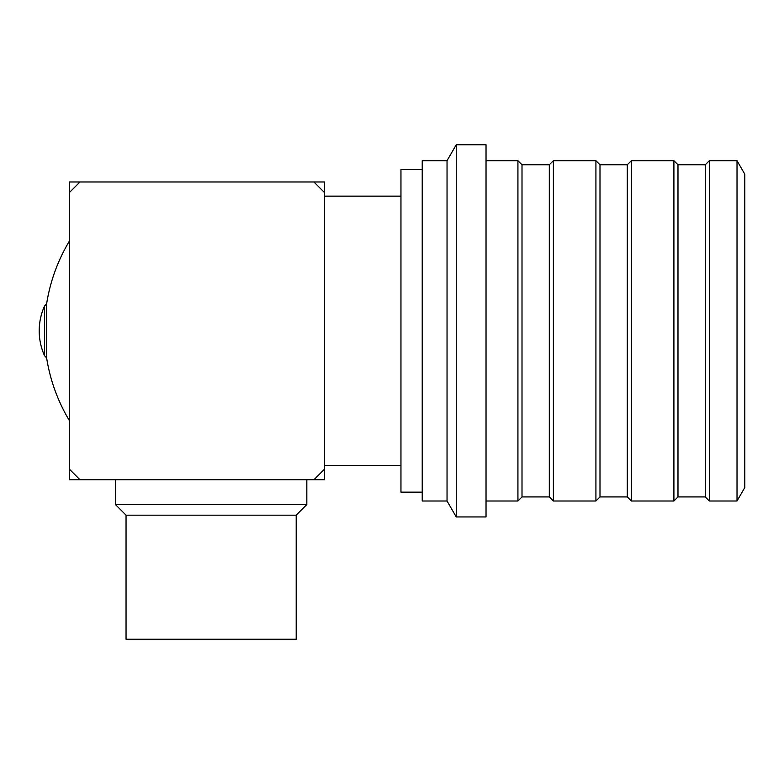 <?xml version="1.0" encoding="UTF-8"?>
<svg xmlns="http://www.w3.org/2000/svg" width="784" height="784" viewBox="0 0 784 784"><rect width="100%" height="100%" fill="white"/><g stroke="black" fill="none" stroke-linecap="round" stroke-linejoin="round"><path stroke-width="1.18" d="M69.335 420.518A174.411 174.411 0 0 1 46.628 357.916L44.521 355.662L44.521 330.848L44.521 355.662A60.554 60.554 0 0 1 44.521 306.044L44.521 330.848L44.521 306.044L46.628 303.79A174.411 174.411 0 0 1 69.335 241.188M46.628 357.916L46.628 303.79M422.223 492.136L400.957 492.136L400.957 169.569L422.223 169.569M447.037 501.005L422.223 501.005L422.223 160.7L447.037 160.7L456.249 144.756L456.249 516.95L447.037 501.005L447.037 160.7M456.249 516.95L486.031 516.95L486.031 144.756L456.249 144.756M522.007 496.929L522.007 164.777L549.31 164.777L549.31 496.929L522.007 496.929L517.93 501.005L517.93 160.7L486.031 160.7M737.019 501.005L737.019 160.7L744.8 174.175L744.8 487.53L737.019 501.005L709.353 501.005L709.353 160.7L705.277 164.777L705.277 496.929L677.984 496.929L673.907 501.005L631.365 501.005L631.365 160.7L627.288 164.777L627.288 496.929L599.995 496.929L595.918 501.005L553.386 501.005L553.386 160.7L549.31 164.777M677.984 496.929L677.984 164.777L673.907 160.7L631.365 160.7M673.907 501.005L673.907 160.7M599.995 496.929L599.995 164.777L595.918 160.7L553.386 160.7M595.918 501.005L595.918 160.7M126.048 515.176L126.048 639.244L296.195 639.244L296.195 515.176L126.048 515.176L115.415 504.543L306.828 504.543L306.828 479.73M313.923 479.73L324.556 469.097L324.556 479.73L69.335 479.73L69.335 469.097L79.968 479.73M313.923 181.976L324.556 192.609L324.556 181.976L69.335 181.976L69.335 192.609L79.968 181.976M69.335 469.097L69.335 192.609M324.556 469.097L324.556 192.609M517.93 501.005L486.031 501.005M522.007 164.777L517.93 160.7M737.019 160.7L709.353 160.7M705.277 496.929L709.353 501.005M705.277 164.777L677.984 164.777M627.288 496.929L631.365 501.005M627.288 164.777L599.995 164.777M549.31 496.929L553.386 501.005M115.415 504.543L115.415 479.73M400.957 465.559L324.556 465.559M400.957 196.147L324.556 196.147M296.195 515.176L306.828 504.543"/></g></svg>
